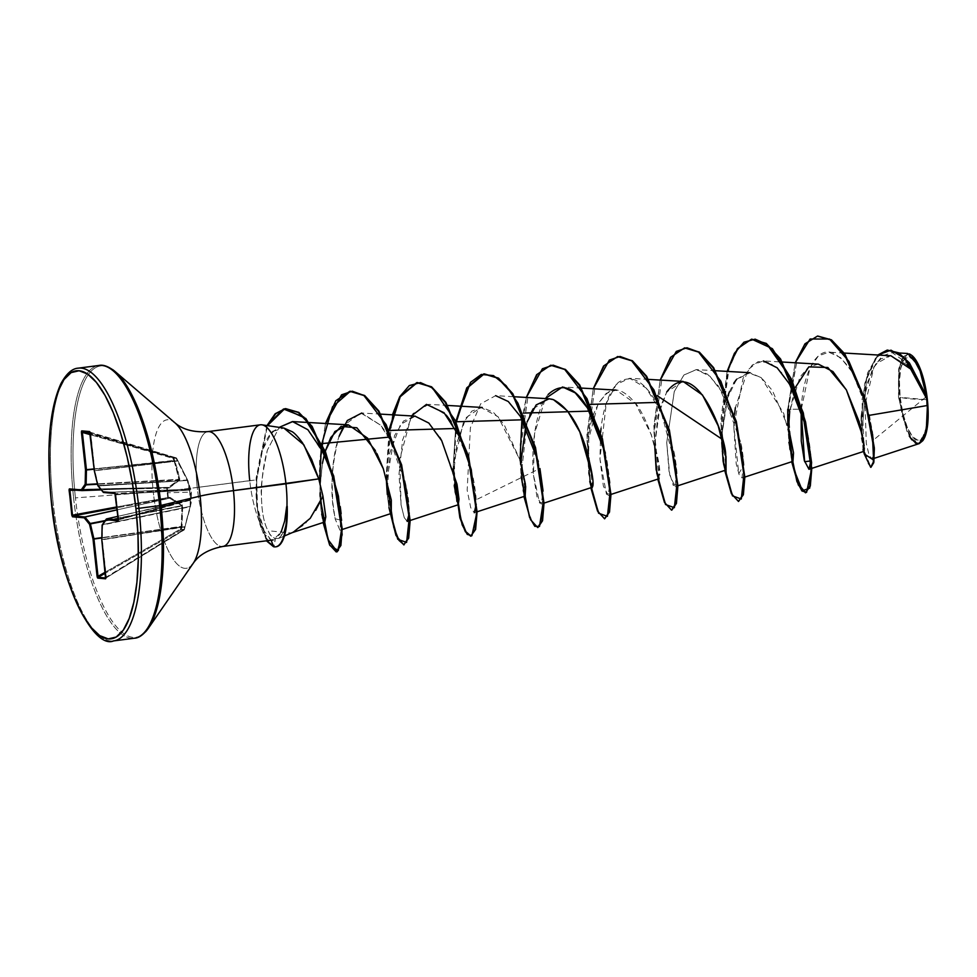 <?xml version="1.0" encoding="UTF-8"?>
<svg xmlns="http://www.w3.org/2000/svg" width="977" height="977" viewBox="0 0 977 977"><rect width="100%" height="100%" fill="white"/><g stroke="black" fill="none" stroke-linecap="round" stroke-linejoin="round"><path stroke-width="0.73" stroke-dasharray="4.88 3.66" d="M106.151 577.749L183.957 529.351L106.322 577.065L102.267 539.78L184.458 527.006L183.957 529.351L105.968 577.993L184.006 530.035L181.063 529.766A0.794 0.745 96 0 0 181.429 529.253L180.513 529.045L105.296 572.156L180.513 529.045L181.221 526.383L101.84 537.619L181.221 526.383L181.954 516.247L181.734 505.622L105.26 520.558L181.734 505.622L169.607 498.221L170.181 497.452L169.607 498.221L117.155 509.872L169.302 498.197A0.794 0.623 85.8 0 0 169.778 497.354L182.345 504.999L181.429 529.253L184.384 529.51L191.162 503.07L189.758 490.051L190.136 500.261L190.503 499.491L118.461 519.214L115.75 494.35L189.489 490.149L188.952 489.367L115.604 493.556L103.855 492.518L189.025 489.282L115.604 493.556L115.75 494.35L189.489 490.149L190.503 499.467L118.461 519.214L118.473 519.911L190.136 500.261L190.833 499.198L190.539 506.575L184.006 530.035L180.513 529.045L181.429 529.253L182.076 526.285L182.711 505.891L170.181 497.452L168.313 497.464L167.287 488.073L169.155 487.987L179.646 480.183L177.765 469.913L173.686 457.993L176.642 458.25L188.024 480.916L190.381 494.728L191.48 492.139L167.946 492.75L191.48 492.139L190.381 494.728L190.771 499.43A0.794 0.794 14 0 1 190.136 500.261L117.863 516.357L190.197 500.029L190.173 506.367L102.67 524.588L106.627 518.921L190.307 500.041L106.688 518.872M926.489 399.654L900.171 397.346C901.918 418.522 911.749 441.616 917.867 440.248C924.413 442.728 929.359 420.928 926.489 399.654A42.072 12.933 -97.4 0 0 908.793 356.764A42.072 12.933 -97.4 0 0 900.171 397.346A318.478 20.444 -6.2 0 0 910.698 398.848A318.478 20.444 -6.2 0 0 926.489 399.654L927.222 415.543L925.842 428.83L922.557 437.513L917.867 440.248L912.481 436.621L907.23 427.205L902.907 413.405L900.171 397.346L899.438 381.47L900.818 368.17L904.104 359.499L908.793 356.764L914.179 360.379L919.43 369.807L923.753 383.595L926.489 399.654M919.247 443.595L916.853 443.619M915.254 442.947L911.846 439.858M909.294 436.121L898.535 397.334L899.304 397.273A44.869 13.788 -97.4 0 0 922.96 440.395M52.905 500.761A137.525 42.267 -97.4 0 0 113.002 640.985A137.525 42.267 82.6 0 1 52.905 500.761A137.525 42.267 82.6 0 1 78.832 368.085A137.525 42.267 -97.4 0 0 52.905 500.761M73.617 498.075A137.525 42.267 -97.4 0 0 133.715 638.299A137.525 42.267 82.6 0 1 73.617 498.075A137.525 42.267 82.6 0 1 99.556 365.398A137.525 42.267 -97.4 0 0 73.617 498.075M283.965 428.073L281.889 427.938C279.666 427.547 276.528 428.891 272.485 431.968C270.788 432.921 268.248 436.658 264.852 443.167L259.552 459.911L256.768 479.854L197.232 487.45A57.899 17.794 82.6 0 0 222.536 546.497A57.899 17.794 82.6 0 1 197.232 487.45A57.899 3.713 173.8 0 1 153.279 492.005A74.863 23.008 -97.4 0 1 173.601 421.783A74.863 23.008 -97.4 0 0 153.279 492.005L75.437 497.879A136.829 42.06 -97.4 0 0 145.524 631.85A136.829 42.06 82.6 0 1 75.437 497.879L153.279 492.005A74.863 23.008 -97.4 0 0 191.639 565.304A74.863 23.008 -97.4 0 1 153.279 492.005A57.899 3.713 -6.2 0 0 197.232 487.45A57.899 17.794 82.6 0 1 208.15 431.59A57.899 17.794 82.6 0 0 197.232 487.45L249.733 480.647A57.899 17.794 -97.4 0 0 259.711 522.353L264.743 534.456L271.044 539.805L273.206 539.927L281.12 532.086M278.763 538.4L283.538 533.039L286.444 521.877L287.201 506.171L286.627 520.375L284.331 531.097L278.897 538.339L275.367 538.596C272.644 537.912 270.189 535.286 267.991 530.731C263.729 522.695 261.543 510.69 261.445 494.716C260.407 488.634 262.398 473.747 267.417 450.055L279.19 427.364L267.417 450.055C263.509 464.026 261.506 478.913 261.445 494.716C261.518 510.58 263.705 522.585 267.991 530.731C270.104 533.234 268.211 534.871 275.367 538.596L273.536 546.717M291.805 532.758L304.763 524.405L315.681 510.385M890.951 355.775L880.888 358.877L872.412 368.976L862.349 403.074L861.226 437.501L864.108 450.971L863.436 450.91M864.254 447.784L864.279 449.212M863.131 438.575L862.581 435.657M818.347 364.128L808.309 367.205L799.845 377.244L789.709 411.354L795.131 387.796M788.586 427.975L789.55 449.017L792.97 461.327M788.647 428.17L772.392 390.531L761.388 377.745L749.97 372.725L736.414 379.54L726.754 399.581L721.649 436.646L727.938 395.819M683.021 381.409L666.766 391.948L657.863 416.129L654.712 445.353M659.084 478.693L659.072 465.345L651.268 434.545L635.551 403.66L616.096 390.092L606.265 393.316L598.071 403.684L588.765 438.563L588.569 473.54L592.16 487.376M592.355 487.23L592.453 476.532M527.104 421.869L521.095 476.068L523.135 491.626L525.211 496.06M441.726 440.749L457.859 488.854L458.897 503.24L456.564 501.641L453.902 470.804L457.089 441.958L466.237 417.558L480.843 407.446L498.075 416.703L520.191 460.485L503.985 424.274L493.275 412.196L482.211 407.458L471.854 411.097L463.379 422.638L454.452 460.399L454.781 491.846L458.262 504.743M439.87 437.464L429.636 423.81L415.274 416.141L400.533 424.458L389.579 453.511L387.222 493.226L389.054 508.064L391.337 513.426L391.398 500.725L383.302 468.716M325.243 451.24L324.352 454.439L325.243 451.24M322.96 519.202L321.079 510.58L320.065 497.183L320.029 488.195L322.422 463.379C319.955 485.667 319.174 496.927 320.065 497.183L321.079 510.58L322.96 519.202L324.804 521.974M293.369 532.147L291.073 533.002L267.991 530.731M334.806 482.272L340.069 505.597L337.541 492.774L325.695 457.297L307.877 429.721M341.132 513.658L339.947 530.242L335.074 518.75C336.186 519.288 324.975 489.55 339.092 436.328C334.891 448.724 332.559 463.293 332.095 480.061L332.693 501.726L335.074 518.75L341.584 520.35L340.216 506.538M380.92 414.138L361.759 413.027L380.285 424.971C392.4 438.123 406.456 475.75 408.85 503.619L409.29 512.986M410.145 520.485L407.324 521.413L404.222 517.554L401.071 504.889L398.982 474.48L402.609 440.004L412.978 413.564L428.708 404.344L446.233 415.103M451.13 421.514L468.081 458.506L476.226 504.279M477.081 511.801L474.272 512.73L470.731 507.698L467.165 490.185L470.401 427.657L480.696 403.819L495.644 395.661L514.794 396.772M538.303 461.449L543.102 491.407L541.221 504.034L536.971 496.792L533.442 474.822L534.541 433.69L545.3 398.555M605.325 453.133L610.039 482.846L608.146 495.363L603.359 486.058L599.951 458.934L606.253 403.403L616.194 384.523L629.518 378.294L646.053 387.93L661.075 411.891L676.695 469.827L675.095 486.68L669.77 475.066L666.729 442.581L674.313 391.472L683.961 374.96L696.467 369.611L707.507 374.191L718.364 386L735.791 423.578L743.644 461.291L742.032 477.985L739.174 474.749L736.206 463.867L733.8 425.96L743.07 378.331L752.375 364.922L763.391 360.928L782.553 362.04M806.159 427.144L810.922 460.826M791.663 461.755L787.743 409.375L795.229 362.785L787.743 409.375L801.201 409.18L801.14 410.071L809.872 368.182L818.347 355.982L828.752 352.147L840.599 357.655L852.091 371.883L869.506 415.298L874.049 446.196L872.131 459.007L869.176 455.404L866.306 443.631L865.06 404.783L873.975 366.961L882.207 355.958L892.086 352.575L911.346 366.192L926.636 396.442L873.585 439.919L872.656 432.603L873.585 439.919M907.767 353.491L899.231 365.96L898.535 397.334L907.01 431.626L913.239 441.384L919.369 443.546M911.981 370.601L909.355 367.291M907.035 364.726L890.45 355.75L875.624 364.103L865.475 386.99L861.116 416.043L863.009 449.75M864.254 453.951L861.018 424.897L864.682 383.387L877.81 355.005L867.661 372.799L862.007 399.788L864.254 453.951M787.743 409.375L797.366 358.376L806.489 342.658L817.761 336.051L806.489 342.658L797.366 358.376L788.292 409.302L792.213 461.571M871.252 467.275L867.637 463.147L864.156 450.763L861.922 432.493L866.672 377.684L875.465 358.266L887.409 350.096M788.586 430.234L788.292 409.302L801.201 409.18C802.789 374.167 816.393 345.321 833.528 353.234C849.269 362.491 861.164 383.192 869.2 415.347L872.656 432.603M887.678 350.059L875.636 358.046L866.746 377.44L861.922 432.493L864.156 450.763L870.971 467.275M260.651 424.787A57.899 17.794 -97.4 0 0 249.733 480.647L256.768 479.854L256.56 502.605L259.711 522.353A57.899 17.794 82.6 0 1 249.733 480.647M75.437 497.879A136.829 42.06 82.6 0 1 112.575 369.55A136.829 42.06 -97.4 0 0 75.437 497.879M271.179 540.196L261.213 527.091M260.151 523.892L259.711 522.353C256.23 506.159 255.253 491.993 256.768 479.854L261.641 451.789L271.362 433.055M273.255 431.297L283.892 428.06M375.363 450.507L377.024 453.768M391.276 513.438L389.615 510.336L386.965 479.512L394.561 435.583L403.513 421.026L414.981 416.129M525.162 496.072L523.501 492.97L520.851 462.133L523.501 492.97M525.76 426.241L529.852 414.944M533.271 408.716L549.001 398.763M549.929 398.836L551.578 399.129M587.788 453.438L588.52 470.181L590.792 485.569L587.788 453.438L588.288 443.558C589.339 419.414 596.349 402.035 609.33 391.423C609.538 392.314 617.452 383.485 633.23 400.765C645.235 411.781 660.574 456.735 659.854 474.981L657.374 475.579L654.724 444.755L659.78 408.362L666.766 391.948M725.996 470.022L724.311 466.896M723.163 461.523L721.661 436.072C721.844 445.414 721.258 440.896 722.907 457.395L724.678 468.227M729.416 391.801L733.861 383.021M736.719 379.186L748.26 372.738L761.144 377.562L783.701 413.308L793.495 452.546L791.248 458.201L788.598 427.975M791.248 458.201L789.025 440.517L788.61 427.389L789.709 411.354M787.804 425.3L788.915 442.276M724.726 470.438L720.745 421.075L727.144 371.394L720.867 433.971L721.979 450.971M721.991 451.081L723.652 464.173M657.79 479.121L653.796 429.77L660.208 380.077L653.882 425.911L656.715 472.844M590.853 487.804L586.859 438.453L593.271 388.761L586.945 434.594L589.766 481.527M523.916 496.487L519.923 447.136L526.322 397.444L521.938 419.035M520.045 460.02L521.156 476.898M453.108 468.716L456.064 420.892L453.108 468.716L454.22 485.606M392.449 414.81L386.171 477.387L389.115 429.575M387.295 494.447L388.944 507.552L387.295 494.447M323.094 522.536L319.1 473.173L325.512 423.493L319.54 461.364L320.334 503.008M320.346 503.106L321.689 514.122M266.99 425.569L256.157 477.887L256.743 506.855L266.403 540.806L256.743 506.855L256.157 477.887L266.99 425.569M721.637 438.917L727.547 371.858L737.782 348.887L751.765 339.178L739.149 347.128L729.392 365.911L721.27 423.713L727.279 479.512L733.177 496.072L739.052 501.396M684.816 347.861L672.274 355.726L662.553 374.313L654.334 431.602L660.134 487.352L665.96 504.242L671.834 510.104M617.867 356.544L605.251 364.519L595.506 383.314L587.397 441.128L593.405 496.902L599.304 513.45L605.178 518.763M550.918 365.227L538.388 373.116L528.667 391.704L520.46 449.005L526.261 504.743L532.086 521.62L537.961 527.47M455.441 428.488L456.454 421.759L453.755 470.902M388.504 437.171L389.518 430.442L386.807 479.573M321.873 443.607L321.25 448.358L321.873 443.607M320.725 501.067L319.687 482.137L320.725 501.067L327.771 538.791L336.809 551.883M266.965 540.733L257.305 506.831L256.707 477.924L267.478 425.642L256.633 479.756L257.623 509.664L260.847 526.359L264.132 535.579L273.438 546.461M810.934 460.936L807.674 433.715L792.75 389.97L781.783 372.689L769.803 362.65L758.103 361.612L747.881 369.856L735.351 407.714M734.619 413.93L733.8 425.96L738.759 473.711L743.9 464.991L740.737 442.386L722.919 393.267L709.888 376.169L696.235 369.599L683.827 375.107L674.24 391.655L666.729 442.581L669.05 471.427L673.251 485.422L676.353 484.714L676.963 473.674L673.8 451.118L662.491 415.091C648.459 383.631 633.78 372.713 618.441 382.337C609.318 391.166 603.517 406.579 601.026 428.573M600.635 432.359L599.951 458.934L606.497 494.374L609.404 493.397L610.027 482.369L605.288 452.937M548.158 394.476C535.518 409.192 530.975 447.918 533.442 474.822L539.609 503.118L542.418 502.251L543.078 491.077L539.927 468.484L476.141 499.784L471.402 470.316M411.415 415.921L399.752 459.056L401.071 504.889L404.234 517.59L407.165 521.437M409.29 513.035L406.041 485.85L389.847 439.626L380.285 424.971L360.867 413.015L344.099 425.239M522.39 419.805L523.391 413.076M589.326 411.122L590.34 404.393M656.263 402.439L657.277 395.709M286.664 506.684L284.295 522.646L280.106 534.04L274.61 539.56M274.097 546.656A55.188 16.963 -97.4 0 0 275.856 546.802A55.188 16.963 82.6 0 1 274.097 546.656L275.367 538.596M911.48 355.188A44.869 13.788 -97.4 0 0 899.304 397.273L902.223 414.407L906.827 429.111L912.433 439.161L918.172 443.021L923.204 440.053M898.535 397.334L898.681 369.025L902.589 356.8L909.453 353.894M912.017 355.591L908.5 353.992L903.493 356.91L899.988 366.155L898.51 380.334L899.304 397.273M166.701 487.608L70.21 489.575L69.794 490.32L70.234 489.575L168.142 487.45L101.266 489.843L168.435 487.389L178.913 479.719L97.407 483.847L179.011 479.304L174.089 460.741L94.11 469.192L174.089 460.741L172.831 458.323L90.36 434.704L173.686 457.993L179.829 479.341L169.155 487.987L167.287 488.073L168.313 497.464L169.778 497.354A0.794 0.623 -94.2 0 1 169.302 498.197L116.935 507.771L167.836 498.307A0.794 0.623 85.8 0 0 168.313 497.464L167.836 498.307L166.725 488.146L76.89 490.161L166.725 488.146L166.652 487.413L168.142 487.45L81.983 490.601L70.234 489.575L166.652 487.413L167.836 498.307L169.607 498.221M167.287 488.073L166.688 487.413A0.794 0.623 91.3 0 0 166.652 487.413L167.287 488.073A0.794 0.623 91.3 0 0 166.688 487.413L168.178 487.45A0.794 0.623 91.3 0 0 168.142 487.45A0.794 0.623 -88.7 0 1 168.777 488.109A0.794 0.623 91.3 0 0 168.178 487.45A0.794 0.623 -88.7 0 1 168.178 487.45L178.913 479.719L97.492 484.25L178.913 479.719L174.92 463.281M116.837 506.929L168.313 497.464L116.837 506.929M184.641 526.676L102.267 539.78L102.573 525.003L190.075 506.77L185.068 526.615L102.255 539.475L184.641 526.676L184.055 530.01A0.794 0.769 93.7 0 0 184.384 529.51L184.421 529.51A0.794 0.769 -77.7 0 1 184.006 530.035L181.063 529.766A0.794 0.745 89.6 0 0 181.429 529.253A0.794 0.745 -90.4 0 1 181.063 529.766L181.063 526.713L101.828 537.936L181.063 526.713L182.076 526.285L181.221 526.383L181.917 506.062L182.711 505.891L104.881 521.107L181.734 505.622A0.794 0.635 128.1 0 0 182.345 504.999A0.794 0.635 -51.9 0 1 181.734 505.622L171.427 499.21M181.063 529.766L105.406 573.133L181.063 529.766M118.473 519.74L190.197 500.029A0.794 0.794 -166.1 0 0 190.833 499.198A0.794 0.794 13.9 0 1 190.197 500.029L190.173 506.367A0.794 0.745 17.9 0 0 190.723 505.732A0.794 0.745 -162.1 0 1 190.173 506.367L102.67 524.588L190.173 506.367L185.532 523.916M174.089 460.741L94.085 468.887L173.869 460.46L172.831 458.323L173.686 457.993A0.794 0.745 96.8 0 0 173.222 457.59L90.275 433.825L176.165 457.847L177.509 461.046L94.793 470.731L177.264 460.765L187.352 480.452L189.123 489.208L103.855 492.518L189.123 489.208L103.745 492.457L98.469 485.984L187.352 480.452L98.469 485.984L94.793 470.731L177.509 461.046L187.169 480.025L98.286 485.545L187.352 480.452A0.794 0.708 -24.1 0 1 188.024 480.916L176.642 458.25L172.831 458.323L173.222 457.59L176.165 457.847L90.128 432.225L90.69 433.141L176.263 458.628L177.264 460.765L94.732 470.425L90.69 433.141L176.263 458.628L176.178 457.847L90.373 432.493M168.142 487.45L168.435 487.389A0.794 0.611 -123.6 0 1 169.155 487.987A0.794 0.611 56.4 0 0 168.435 487.389L168.178 487.45M178.913 479.719A0.794 0.672 -132.3 0 1 179.646 480.183A0.794 0.672 47.7 0 0 178.913 479.719M184.116 529.815L106.004 577.981M179.011 479.304L179.829 479.341L179.011 479.304M191.162 503.07L184.055 530.01M173.869 460.46L174.724 460.13L173.869 460.46M190.857 499.259A0.794 0.769 170.9 0 1 190.307 500.041A0.794 0.769 -9.1 0 0 190.857 499.259M176.263 458.628L176.178 457.847A0.794 0.769 -87.5 0 1 176.642 458.25L176.312 458.091M115.323 493.507A0.794 0.757 95 0 0 115.604 493.556A0.794 0.757 -85 0 1 115.506 493.556L118.473 519.911L190.808 499.442L117.863 516.357M176.642 458.25L187.999 480.855A0.794 0.708 155.9 0 0 187.352 480.452M189.758 490.051A0.794 0.794 -141.1 0 0 188.952 489.367L189.831 489.953A0.794 0.794 -141.3 0 0 189.025 489.282L188.952 489.367A0.794 0.794 38.9 0 1 189.758 490.051M189.123 489.208L189.025 489.282A0.794 0.794 38.7 0 1 189.831 489.953L189.831 489.807A0.794 0.733 175.8 0 0 189.123 489.208A0.794 0.733 -4.2 0 1 189.831 489.807L188.024 480.916A0.794 0.708 155.9 0 0 187.999 480.855L191.48 492.139L191.162 503.008M176.178 457.847L90.14 432.225L90.238 433.226M90.202 433.238L94.293 470.511M94.329 470.694L97.773 485.447M97.81 485.484L98.469 485.984A0.794 0.684 -39.2 0 1 97.944 485.764M98.311 485.972A0.794 0.684 140.8 0 0 98.469 485.984L103.745 492.457A0.794 0.684 -39.2 0 1 103.22 492.237M106.212 519.202A0.794 0.721 -145 0 1 106.627 518.921L102.133 525.211M102.109 525.296L101.84 539.658M101.791 539.768L105.882 577.138M105.846 577.163L105.968 577.993L106.322 577.065M278.897 538.339L284.392 535.994M844.213 353.051L828.752 352.147M744.84 477.069L742.032 477.985M715.616 370.723L696.467 369.611M677.904 485.752L675.095 486.68M648.679 379.406L629.518 378.294M610.967 494.435L608.146 495.363M581.73 388.089L562.569 386.977M544.018 503.118L541.221 504.034M447.857 405.455L428.708 404.344M342.194 529.497L339.947 530.242M309.294 422.553L308.647 422.516M292.294 532.612L291.073 533.002M872.131 459.007L874.293 458.298M892.086 352.575L898.95 352.978M861.116 416.043L861.018 424.897M863.106 450.055L863.546 451.459M322.447 517.468L320.554 502.679L320.029 488.195M389.615 510.336L388.357 502.031C387.295 494.96 386.721 481.942 386.965 479.512M456.564 501.641L453.89 471.402M657.374 475.579L654.724 444.755M810.837 456.32C811.008 456.723 809.762 442.691 807.674 433.715M743.9 464.991C744.279 467.262 742.715 450.592 740.737 442.386M676.963 473.674C677.146 473.821 675.718 459.239 673.8 451.118M610.027 482.369L606.864 459.813M476.141 499.784C476.19 498.16 475.091 487.022 472.978 477.167M409.204 508.48L406.041 485.85"/><path stroke-width="1.47" d="M922.96 440.395A44.869 13.788 -97.4 0 0 923.387 439.784A44.869 13.788 -97.4 0 0 927.368 399.74L927.051 426.595L922.728 440.737L919.247 443.595M916.853 443.619L915.254 442.947M911.846 439.858L909.294 436.121M113.002 640.985A137.525 42.267 -97.4 0 0 138.929 508.309L135.937 508.541A135.131 41.535 82.6 0 1 108.227 638.897A135.131 41.535 82.6 0 1 51.39 501.116A135.131 41.535 82.6 0 1 79.1 370.759A135.131 41.535 82.6 0 1 135.937 508.541L138.929 508.309A137.525 42.267 82.6 0 1 113.002 640.985M133.715 638.299A137.525 42.267 -97.4 0 0 159.654 505.622L138.929 508.309L159.654 505.622A137.525 42.267 82.6 0 1 133.715 638.299M145.524 631.85A136.829 42.06 -97.4 0 0 161.022 505.402L159.654 505.622L161.022 505.402A136.829 42.06 82.6 0 1 145.524 631.85M191.639 565.304A74.863 23.008 -97.4 0 0 200.114 496.108L161.022 505.402L200.114 496.108A74.863 23.008 -97.4 0 0 173.601 421.783A74.863 23.008 -97.4 0 1 200.114 496.108A57.899 3.713 173.8 0 1 233.454 490.637A57.899 3.713 -6.2 0 0 200.114 496.108A74.863 23.008 -97.4 0 1 191.639 565.304M208.15 431.59A57.899 17.794 82.6 0 1 233.454 490.637A57.899 17.794 82.6 0 1 222.536 546.497A57.899 17.794 82.6 0 0 233.454 490.637L285.956 483.823A57.899 17.794 82.6 0 1 286.945 506.648L286.945 506.648A57.899 17.794 -97.4 0 0 285.956 483.823L318.746 478.877L233.454 490.637A57.899 17.794 82.6 0 0 208.15 431.59M315.681 510.385L322.96 496.194L318.746 478.877L311.651 459.508L302.504 442.837C298.241 437.024 294.81 433.324 292.233 431.736L283.965 428.073L261.946 424.824A57.899 17.794 82.6 0 1 285.956 483.823A57.899 17.794 -97.4 0 0 260.651 424.787M249.733 480.647A57.899 17.794 82.6 0 1 261.983 424.836M281.12 532.086L284.637 521.144L286.664 506.684A55.188 16.963 82.6 0 1 275.709 546.827A55.188 16.963 82.6 0 1 273.536 546.717L271.179 540.196L273.536 546.717L266.403 540.806L273.536 546.717A55.188 16.963 -97.4 0 0 286.664 506.684M874.293 458.298L919.369 443.546L926.245 431.407L927.429 405.492L869.506 415.298L927.429 405.492L927.1 399.52L910.943 369.233L890.951 355.775L844.213 353.051M864.108 450.971L864.23 450.287L864.108 450.971M864.279 449.212L864.254 447.784M795.131 387.796L808.834 366.851L827.837 367.511L846.326 389.835L859.162 421.673L864.132 446.062L863.131 438.575M862.581 435.657L846.412 389.994L832.954 371.578L818.347 364.128L782.553 362.04M789.709 411.354L787.743 409.375L789.709 411.354L788.586 427.975M744.84 477.069L792.97 461.327L793.532 452.913L788.647 428.17M721.649 436.682L723.102 461.181L726.033 470.01L726.009 456.662L718.205 425.862L702.475 394.977L683.021 381.409L648.679 379.406M654.712 445.353L656.153 469.803L659.084 478.693L610.967 494.435M544.018 503.118L592.355 487.23M592.453 476.532L579.813 431.932L567.564 410.999L553.507 399.691L549.147 398.775L536.19 404.905L527.104 421.869M477.081 511.801L525.211 496.06L525.37 484.055L520.191 460.485L525.675 486.631L525.162 496.072M410.145 520.485L458.262 504.743L459.007 499.137L457.004 484.213L441.726 440.749L439.87 437.464M377.024 453.768L383.302 468.716L367.633 438.185L348.325 424.824L334.879 431.516L325.243 451.24L330.788 437.525L341.107 426.387L356.874 427.792L375.363 450.507M324.352 454.439L322.422 463.379L324.364 454.439M292.294 532.612L324.804 521.974L325.781 516.613L322.96 496.194L310.21 518.347L293.369 532.147M307.877 429.721L292.734 421.588L279.19 427.364L292.453 421.563L307.877 429.721L323.326 452.327L334.806 482.272M340.216 506.538L341.132 513.658M344.099 425.239L339.092 436.328L347.348 420.501L361.759 413.027M409.29 512.986L407.324 521.413M446.233 415.103L451.13 421.514M476.226 504.279L474.272 512.73M495.644 395.661L508.284 401.51L520.472 416.544L538.303 461.449M545.3 398.555L562.569 386.977L575.258 392.876L587.495 408.007L605.325 453.133M763.391 360.928L777.155 367.792L789.611 384.156L806.159 427.144M810.922 460.826L808.968 469.314L804.291 460.472L801.274 441.091L801.14 410.096L804.621 461.681L810.934 460.936M909.453 353.894L911.749 355.359L921.824 374.289L926.636 396.442L918.832 366.241L907.767 353.491L898.95 352.978M887.409 350.096L898.657 352.795L909.404 362.894L926.452 395.905L927.063 399.361L909.831 364.238L898.62 353.198L887.128 350.132L877.81 355.005L891 350.169L905.02 358.535L927.1 399.52L911.981 370.601M909.355 367.291L907.035 364.726M863.009 449.75L863.436 450.91M795.229 362.785L810.128 339.007L829.51 339.043L848.891 361.307L864.059 397.163L872.388 434.118L873.597 460.033L864.254 453.951L870.702 467.336L873.316 462.109L873.743 447.832L865.231 401.046L844.25 353.979L830.938 339.972L817.48 336.088L804.963 343.831L795.229 362.785M870.971 467.275L873.743 462.707L874.354 448.797L866.025 401.791L844.873 353.992L831.39 339.825L817.761 336.051L831.5 339.898L844.812 353.906L865.793 400.973L874.305 447.771L873.865 462.036L870.702 467.336M923.167 440.102L926.672 430.857L928.15 416.678L926.452 395.905L909.404 362.894L898.645 352.795L887.128 350.132M112.575 369.55A136.829 42.06 82.6 0 1 161.022 505.402A136.829 42.06 -97.4 0 0 112.575 369.55M99.556 365.398A137.525 42.267 82.6 0 1 159.654 505.622A137.525 42.267 -97.4 0 0 99.556 365.398M78.832 368.085A137.525 42.267 82.6 0 1 138.929 508.309A137.525 42.267 -97.4 0 0 78.832 368.085M273.206 539.927L222.793 546.473C208.883 549.172 199.015 554.802 193.19 563.363L148.357 628.309C143.375 634.842 138.697 638.14 134.325 638.225L113.613 640.912C93.035 649.827 58.388 580.814 51.268 501.079L49.363 475.03L49.033 450.092L50.425 427.254L53.479 407.397L58.07 391.288L64.03 379.54L71.126 372.616L79.1 370.759L87.625 374.057L96.381 382.386L105.04 395.416L113.259 412.648L120.721 433.434L127.144 456.955L132.274 482.308L135.937 508.541L137.965 534.627L138.282 559.565L136.902 582.402L133.849 602.259L129.257 618.368L123.297 630.116L116.19 637.041L108.227 638.897L99.703 635.6L90.946 627.271L82.288 614.24L74.069 597.008L66.607 576.222L60.183 552.701L55.042 527.348L51.39 501.116M101.84 539.658L102.158 525.406L106.114 519.752L118.193 520.375L115.518 494.435L114.834 492.86L103.073 491.822L97.798 485.349L94.293 470.535L89.579 431.553L81.457 431.321L85.5 469.766L85.17 484.238L81.213 489.904L69.135 489.282L71.809 515.221L72.493 516.796L84.242 517.834L89.53 524.307L93.023 539.121L97.346 577.59L105.577 578.787L101.828 539.89L102.158 525.406L106.114 519.752L117.863 520.778L118.217 519.3L114.834 492.86L103.073 491.822L97.798 485.349L94.293 470.535L89.579 431.553L81.75 430.869L81.445 432.481L82.373 432.408L86.428 469.705L94.085 468.887L86.428 469.705L86.123 484.482L97.407 483.847L86.123 484.482L82.068 490.552L101.266 489.843L81.983 490.601L101.303 489.892L81.995 490.601L86.037 484.885L97.492 484.25L86.037 484.885L86.44 469.998L94.11 469.192L86.44 469.998L82.19 431.773L90.275 433.825L82.288 431.541A0.794 0.757 -85 0 1 81.75 430.869A0.794 0.757 95 0 0 82.288 431.541L89.969 432.213L82.288 431.541L82.373 432.408L81.445 432.481L85.5 469.766L86.428 469.705L85.5 469.766L86.44 469.998L85.5 469.766L85.17 484.238L86.037 484.885A0.794 0.721 -145 0 1 85.17 484.238L81.213 489.904A0.794 0.721 35 0 0 82.068 490.552L81.213 489.904L82.068 490.552M261.213 527.091L260.151 523.892M271.362 433.055L273.255 431.297M283.892 428.06L303.859 444.853L318.746 478.877L322.96 496.194L325.781 517.26L322.96 519.202M383.302 468.716L391.313 500.126L391.276 513.438M414.981 416.129L428.83 423.041L441.726 440.749M520.851 462.133L525.76 426.241M529.852 414.944L533.271 408.716M549.001 398.763L549.929 398.836M551.578 399.129L553.507 399.691C567.332 406.969 578.189 423.236 586.102 448.492C592.66 473.247 594.59 486.204 591.915 487.352L590.438 484.274M666.766 391.948C695.978 353.002 725.899 438.294 725.667 454.439L725.996 470.022M724.678 468.227L723.163 461.523M727.938 395.819L729.416 391.801M733.861 383.021L736.719 379.186M787.743 409.375L787.804 425.3M788.915 442.276L796.878 481.441L801.97 490.991L806.611 492.298L811.24 470.755L805.927 426.07L790.002 377.122L767.165 344.539L755.16 339.166L743.973 342.182L734.423 353.308L727.144 371.394L737.464 348.642L751.496 339.214L765.748 343.489L780.025 359.047L802.728 412.88L811.228 468.545L809.75 486.131L805.427 492.787L798.343 485.019L791.663 461.755M723.652 464.173L732.457 495.852L741.299 499.003L744.156 472.758L737.33 427.572L720.867 381.238L698.506 351.964L686.978 347.775L676.304 351.402L660.208 380.077L670.515 357.326L684.547 347.897L698.799 352.16L713.076 367.718L735.791 421.551L744.291 477.216L742.813 494.802L738.49 501.47L731.407 493.715L724.726 470.438M656.715 472.844L665.52 504.523L674.362 507.686L677.22 481.441L670.393 436.255L653.931 389.921L631.569 360.647L620.041 356.458L609.355 360.086L593.271 388.761L603.566 366.021L617.586 356.581L631.838 360.831L646.115 376.377L668.842 430.21L677.342 485.874L675.876 503.473L671.553 510.153L664.47 502.398L657.79 479.121M589.766 481.527L598.583 513.206L607.413 516.369L610.283 490.124L603.456 444.95L586.994 398.604L564.633 369.33L553.104 365.142L542.418 368.769L526.322 397.444L536.629 374.704L550.649 365.264L564.889 369.514L579.166 385.06L601.893 438.868L610.405 494.545L608.94 512.156L604.616 518.836L597.533 511.081L590.853 487.804M521.938 419.035L520.045 460.02M521.156 476.898L529.51 517.199L534.81 526.322L539.499 526.456L543.42 500.969L536.251 452.559L517.957 403.281L506.037 385.622L493.47 375.608L481.307 374.46L470.499 382.349L456.064 420.892L466.774 387.845L483.7 373.947L497.952 378.197L512.229 393.731L534.956 447.551L543.468 503.228L542.003 520.826L537.68 527.519L530.596 519.764L523.916 496.487M453.108 468.716L459.862 517.712L465.37 531.769L470.743 536.202L475.054 529.51L476.52 511.911L468.02 456.235L445.292 402.426L431.016 386.88L416.764 382.63L399.837 396.528L389.115 429.575M454.22 485.606L462.158 524.82L467.262 534.395L471.903 535.726L476.532 514.195L471.232 469.522L455.319 420.562L432.481 387.967L420.476 382.593L409.278 385.597L399.727 396.711L392.449 414.81M386.171 477.387L387.295 494.447L386.171 477.387M388.944 507.552L397.749 539.243L406.591 542.418L409.461 516.186L402.646 471.012L386.171 424.665L363.81 395.392L352.282 391.191L341.596 394.806L325.512 423.493L335.807 400.753L349.827 391.313L364.079 395.575L378.355 411.109L401.083 464.93L409.583 520.594L408.117 538.205L403.794 544.885L395.966 535.408L388.944 507.552M321.689 514.122L329.896 545.471L338.323 550.539L341.62 529.131L336.601 489.929L323.057 447.503L303.798 417.045L283.489 408.997L266.99 425.569L275.196 413.735L285.101 408.691L298.278 412.465L311.59 426.509L333.157 476.092L341.608 528.606L340.35 545.496L336.247 551.956L329.554 544.763L323.094 522.536M792.213 461.571L798.734 484.568L805.707 492.738M805.427 492.787L810.312 486.058L811.777 468.471L803.289 412.807L780.574 358.974L766.298 343.415L751.765 339.178L772.38 348.679L791.7 379.565L805.585 421.979L811.582 462.439L809.701 488.134L802.41 490.784L793.861 469.339L788.586 430.234M738.49 501.47L743.375 494.728L744.84 477.142L736.34 421.478L713.625 367.645L699.349 352.086L684.816 347.861M671.834 510.104L676.438 503.399L677.904 485.801L669.404 430.136L646.676 376.304L632.4 360.757L617.867 356.544M604.616 518.836L609.501 512.082L610.967 494.472L602.455 438.795L579.727 384.987L565.451 369.44L550.918 365.227M537.961 527.47L542.553 520.753L544.018 503.155L535.506 447.478L512.791 393.658L498.514 378.123L484.262 373.873L467.165 388.064L456.454 421.759L522.39 419.805M453.755 470.902L453.865 473.369M453.89 473.674L460.741 518.738L465.944 531.708L471.012 536.141M470.743 536.202L475.616 529.436L477.081 511.838L468.569 456.161L445.854 402.353L431.578 386.807L417.326 382.557L400.228 396.747L389.518 430.442L455.441 428.488M386.807 479.573L386.929 482.064M386.941 482.369L393.792 527.409L398.995 540.391L404.075 544.824M403.794 544.885L408.679 538.132L410.145 520.521L401.632 464.857L378.917 411.048L364.641 395.502L350.389 391.24L332.51 406.823L321.873 443.607L388.504 437.171M321.25 448.358L319.687 482.137L321.25 448.358M320.725 501.067L328.052 539.597L337.285 551.761L342.145 534.7L338.457 496.169L325.439 451.704L305.813 418.474L284.673 408.789L267.478 425.642L275.709 413.698L285.101 408.691M336.247 551.956L340.912 545.422L342.17 528.533L333.719 476.031L312.151 426.436L298.84 412.392L285.663 408.618M735.351 407.714L734.619 413.93M601.026 428.573L600.635 432.359M605.288 452.937L592.27 416.69C592.685 420.012 574.842 369.978 548.158 394.476M471.402 470.316L460.167 437.769L444.059 412.746L426.497 404.38L411.415 415.921M407.165 521.437L409.29 513.035M273.438 546.461L266.965 540.733M523.391 413.076L589.326 411.122M590.34 404.393L656.263 402.439M657.277 395.709L721.637 438.917M275.856 546.802A55.188 16.963 -97.4 0 0 276.259 546.754A55.188 16.963 -97.4 0 0 287.201 506.171A55.188 16.963 82.6 0 1 275.856 546.802M912.017 355.591L914.24 357.851L919.833 367.902L924.45 382.605L927.368 399.74A44.869 13.788 -97.4 0 0 912.396 355.909M81.213 489.904L81.983 490.601A0.794 0.757 -85 0 1 81.213 489.904L69.452 488.866L69.098 490.356L76.89 490.161L69.794 490.32L72.493 515.184L116.837 506.929L72.493 515.184L69.868 489.782L81.812 490.588M116.935 507.771L73.092 515.917L84.852 516.955L117.155 509.774L84.852 516.955L90.226 523.489L105.26 520.558L90.226 523.489L93.914 538.742L101.84 537.619L93.914 538.742L98.018 576.332L105.296 572.156L98.018 576.332L93.963 539.048L101.828 537.936L93.963 539.048L90.409 523.928L104.881 521.107L90.409 523.928L84.95 517.028L117.155 509.872L84.95 517.028L73.092 515.917L72.493 515.184L73.092 515.917A0.794 0.757 95 0 0 72.493 516.796A0.794 0.757 -85 0 1 73.092 515.917L116.935 507.771M105.406 573.133L98.127 577.309L105.858 577.981L98.127 577.309L98.018 576.332L97.077 576.406L98.018 576.332L98.127 577.309A0.794 0.757 95 0 0 97.737 578.091A0.794 0.757 -85 0 1 98.127 577.309L105.406 573.133M117.863 516.357L106.713 518.872L118.193 519.886L106.713 518.872L117.863 516.357L106.713 518.872A0.794 0.757 95 0 0 106.114 519.752A0.794 0.757 -85 0 1 106.713 518.872L106.664 518.885M90.36 434.704L82.373 432.408L90.36 434.704M89.933 432.139A0.794 0.757 -85 0 1 89.579 431.553A0.794 0.757 95 0 0 90.018 432.188M90.25 433.251L94.329 470.694M94.281 470.621L97.81 485.484M97.773 485.435L97.932 485.764A0.794 0.684 -39.2 0 1 97.798 485.349A0.794 0.684 140.8 0 0 98.311 485.972M97.932 485.764L103.22 492.237A0.794 0.684 -39.2 0 1 103.073 491.822A0.794 0.684 140.8 0 0 103.379 492.371M69.452 488.866A0.794 0.757 95 0 0 70.234 489.575A0.794 0.757 -85 0 1 69.452 488.866M103.208 492.225L103.757 492.518A0.794 0.757 -85 0 1 103.073 491.822A0.794 0.757 95 0 0 103.855 492.518L115.262 493.519M102.133 525.211L101.791 539.878L105.577 578.787A0.794 0.757 -85 0 1 105.834 578.091A0.794 0.757 95 0 0 105.577 578.787L97.737 578.091L97.077 576.406L93.023 539.121L93.963 539.048L93.023 539.121L93.914 538.742L93.023 539.121L89.53 524.307L90.409 523.928L89.53 524.307A0.794 0.684 -39.2 0 1 90.226 523.489L89.53 524.307L84.242 517.834L84.95 517.028A0.794 0.684 140.8 0 0 84.242 517.834A0.794 0.757 -85 0 1 84.852 516.955L84.242 517.834L72.493 516.796L69.098 490.356L70.234 489.575M103.757 492.518L115.201 493.422A0.794 0.757 -85 0 1 114.834 492.86A0.794 0.757 95 0 0 115.323 493.507M115.201 493.422L118.473 519.911M118.241 519.996A0.794 0.757 95 0 0 117.863 520.778A0.794 0.757 -85 0 1 118.168 520.045M106.456 518.982A0.794 0.721 35 0 0 106.114 519.752A0.794 0.721 -145 0 1 106.212 519.202L102.255 524.857A0.794 0.721 35 0 0 102.158 525.406A0.794 0.721 -145 0 1 102.255 524.857L102.109 525.296M105.882 577.175L106.004 577.993M922.728 440.737L923.216 440.041M260.395 424.812L207.893 431.614C193.764 432.555 182.784 429.624 174.956 422.833L115.042 371.48C108.557 366.436 103.196 364.433 98.946 365.459L78.221 368.158C72.127 368.488 66.351 373.678 60.879 383.741C49.326 409.485 46.127 448.602 51.268 501.079M284.392 535.994L293.515 532.086M863.876 451.35L811.777 468.386M811.228 468.569L808.968 469.314M749.97 372.725L715.616 370.723M726.033 470.01L677.904 485.752M616.096 390.092L581.73 388.089M549.147 398.775L514.794 396.772M482.211 407.458L447.857 405.455M415.274 416.141L380.92 414.138M391.337 513.426L342.194 529.497M348.325 424.824L309.294 422.553M308.647 422.516L292.453 421.563M863.546 451.459L864.193 453.707M322.251 516.479L322.703 518.726M543.078 491.077L539.927 468.484M341.584 520.35L337.541 492.774M90.14 432.225L90.202 433.238M81.995 490.601L70.136 489.562M101.791 539.768L105.846 577.163"/></g></svg>
